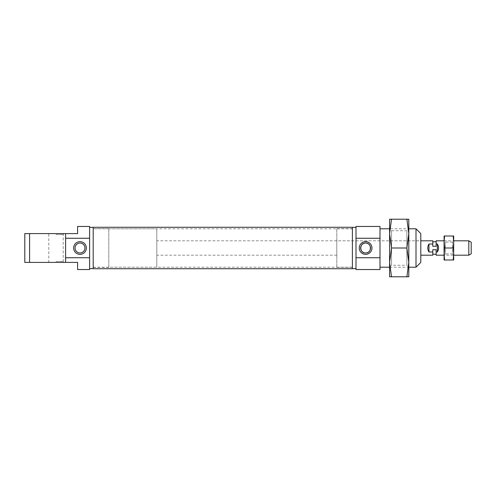 <?xml version="1.0" encoding="UTF-8"?>
<svg xmlns="http://www.w3.org/2000/svg" width="496" height="496" viewBox="0 0 496 496"><rect width="100%" height="100%" fill="white"/><g stroke="black" fill="none" stroke-linecap="round" stroke-linejoin="round"><path stroke-width="0.37" stroke-dasharray="2.48 1.86" d="M379.998 228.799L379.998 267.201L379.998 228.799M389.602 267.201L408.797 267.201L408.797 228.799L408.797 267.201L406.85 265.248L406.85 230.752L408.797 228.799L389.602 228.799L389.602 267.201L389.602 228.799L391.549 230.752L391.549 265.248L391.549 230.752L406.85 230.752L406.85 265.248L391.549 265.248L389.602 267.201M352.402 227.36L352.402 268.64L352.402 227.36M355.998 227.36L355.998 268.64L355.998 227.36M336.803 267.381L336.803 228.619L336.803 267.381L352.402 267.381L352.402 228.619L352.402 267.381M336.803 228.619L352.402 228.619M336.803 240.802L336.803 255.198L336.803 240.802L420.8 240.802L420.8 255.198L420.8 240.802L156.798 240.802L156.798 255.198L156.798 240.802M336.803 255.198L156.798 255.198M379.998 238.26L379.998 226.461L355.998 226.461L355.998 238.26L379.998 238.26L379.998 257.74L355.998 257.74L355.998 238.26M355.998 257.74L355.998 269.539L379.998 269.539L379.998 257.74M420.8 262.403L420.8 233.597M416.001 267.201L416.001 228.799M406.881 219.201L408.797 219.201L408.797 276.799L406.881 276.799L408.797 262.403L406.881 248L408.797 233.597L406.881 219.201L391.518 219.201L389.602 233.597L391.518 248L389.602 262.403L391.518 276.799L389.602 276.799L389.602 219.201L391.518 219.201M406.881 248L391.518 248M406.881 276.799L391.518 276.799M93.198 228.799L93.198 267.201L93.198 228.799L352.402 228.799L352.402 267.201L352.402 228.799M93.198 267.201L352.402 267.201M93.198 268.727L93.198 227.273M352.402 268.727L352.402 227.273M79.999 243.04A4.96 4.96 0 0 0 75.039 248A4.96 4.96 0 0 0 79.999 252.96A4.96 4.96 0 0 0 84.959 248A4.96 4.96 0 0 0 79.999 243.04M55.998 233.597L63.922 233.597L55.998 233.597M55.998 234.558L63.203 234.558L55.998 234.558M55.998 261.442L63.203 261.442L55.998 261.442M55.998 262.403L63.922 262.403L55.998 262.403M108.798 228.619L108.798 267.381L108.798 228.619L93.198 228.619L93.198 267.381L93.198 228.619M108.798 267.381L93.198 267.381M93.198 268.64L93.198 227.36L93.198 268.64M89.602 268.64L89.602 227.36L89.602 268.64M89.602 257.74L89.602 269.539L77.599 269.539L77.599 262.403L24.8 262.403L24.8 233.597L77.599 233.597L77.599 226.461L89.602 226.461L89.602 257.74L65.602 257.74L65.602 238.26L89.602 238.26M65.602 257.74L65.602 238.26M65.602 233.597L65.602 262.403M29.599 233.597L29.599 262.403M444.081 255.198L445.377 253.902L445.377 242.098L445.377 253.902L452.383 253.902L452.383 242.098L452.383 253.902L453.679 255.198L453.679 240.802L452.383 242.098L445.377 242.098L444.081 240.802L444.081 255.198L453.679 255.198M453.679 254.002L453.679 241.998L453.183 236.003L453.679 236.003L453.679 259.997L453.183 259.997L453.679 254.002L453.183 248L453.679 241.998M444.081 254.002L444.081 241.998L444.577 248L444.081 254.002L444.577 259.997L444.081 259.997L444.081 241.998L444.577 236.003L453.183 236.003M453.183 248L444.577 248M453.183 259.997L444.577 259.997M444.081 241.998L444.081 236.003L444.577 236.003M108.798 267.201L108.798 228.799L108.798 267.201L156.798 267.201L156.798 228.799L156.798 267.201M108.798 228.799L156.798 228.799M428.959 244.02L432.797 244.02L432.797 246.289L432.797 241.763L432.797 246.289L436.158 246.289L436.158 241.763L436.158 246.289L436.158 244.02L437.36 244.02L437.36 251.98L436.158 251.98L436.158 249.711L432.797 249.711L432.797 251.98L428.959 251.98C427.378 249.327 427.378 246.673 428.959 244.02L428.959 251.98M444.081 240.802L453.679 240.802M437.36 244.02C438.941 246.673 438.941 249.327 437.36 251.98M471.2 253.816L471.2 242.184M432.797 249.711L432.797 254.237L432.797 249.711M432.797 255.198L432.797 251.98M432.797 244.02L432.797 240.802M436.158 249.711L436.158 254.237L436.158 249.711M436.158 244.02L436.158 240.802M436.158 255.198L436.158 251.98M468.801 255.198L468.801 240.802M48.081 262.403L48.8 261.442L48.8 234.558L48.081 233.597M63.922 233.597L63.203 234.558L63.203 261.442L63.922 262.403"/><path stroke-width="0.74" d="M365.602 254.361A6.361 6.361 0 0 0 371.963 248A6.361 6.361 0 0 0 365.602 241.639A6.361 6.361 0 0 0 359.24 248A6.361 6.361 0 0 0 365.602 254.361M365.602 252.96A4.96 4.96 0 0 0 370.562 248A4.96 4.96 0 0 0 365.602 243.04C371.975 242.674 372.012 253.307 365.602 252.96C359.222 253.326 359.191 242.693 365.602 243.04A4.96 4.96 0 0 0 360.642 248A4.96 4.96 0 0 0 365.602 252.96M379.998 267.201L389.602 267.201M408.797 267.201L416.001 267.201L416.001 228.799L408.797 228.799M379.998 228.799L389.602 228.799M352.402 268.64L355.998 268.64M352.402 227.36L355.998 227.36M416.001 228.799L420.8 233.597L420.8 262.403L416.001 267.201M355.998 238.26L355.998 226.461L379.998 226.461L379.998 238.26L355.998 238.26L355.998 257.74L379.998 257.74L379.998 238.26M379.998 257.74L379.998 269.539L355.998 269.539L355.998 257.74M408.797 262.403L406.881 276.799L408.797 276.799L408.797 233.597L406.881 248L408.797 262.403M391.518 276.799L389.602 276.799L389.602 262.403L391.518 248L389.602 233.597L391.518 219.201L389.602 219.201L389.602 262.403L391.518 276.799L406.881 276.799M406.881 248L391.518 248M406.881 219.201L408.797 233.597L408.797 219.201L391.518 219.201M93.198 227.273L93.198 268.727L352.402 268.727L352.402 227.273L93.198 227.273M79.999 243.04A4.96 4.96 0 0 0 75.039 248A4.96 4.96 0 0 0 79.999 252.96A4.96 4.96 0 0 0 84.959 248A4.96 4.96 0 0 0 79.999 243.04M79.999 241.639A6.361 6.361 0 0 0 73.637 248A6.361 6.361 0 0 0 79.999 254.361A6.361 6.361 0 0 0 86.36 248A6.361 6.361 0 0 0 79.999 241.639M93.198 227.36L89.602 227.36M93.198 268.64L89.602 268.64M89.602 238.26L89.602 226.461L77.599 226.461L77.599 233.597L24.8 233.597L24.8 262.403L77.599 262.403L77.599 269.539L89.602 269.539L89.602 238.26L65.602 238.26L65.602 257.74L89.602 257.74M29.599 262.403L29.599 233.597M65.602 262.403L65.602 257.74M65.602 238.26L65.602 233.597M468.801 255.198L453.679 255.198L453.679 240.802L468.801 240.802L468.801 255.198L471.2 253.816L471.2 242.184L468.801 240.802M432.797 251.98L432.797 249.711L436.158 249.711L436.158 255.198L444.081 255.198L444.577 248L444.081 240.802L436.158 240.802L436.158 246.289L432.797 246.289L432.797 244.02L428.959 244.02C427.378 246.673 427.378 249.327 428.959 251.98L432.797 251.98L432.797 255.198L420.8 255.198M453.679 241.998L453.679 236.003L453.183 236.003L453.679 241.998L453.183 248L453.679 254.002L453.183 259.997L453.679 259.997L453.679 254.002M453.183 259.997L444.577 259.997L444.081 254.002L444.081 241.998L444.577 236.003L444.081 236.003L444.081 241.998M444.081 254.002L444.081 259.997L444.577 259.997M453.183 248L444.577 248M453.183 236.003L444.577 236.003M420.8 240.802L432.797 240.802L432.797 244.02M432.797 241.763L436.158 241.763M436.158 251.98L437.36 251.98C438.941 249.327 438.941 246.673 437.36 244.02L436.158 244.02M437.36 244.02L437.36 251.98M428.959 244.02L428.959 251.98M432.797 254.237L436.158 254.237"/></g></svg>
